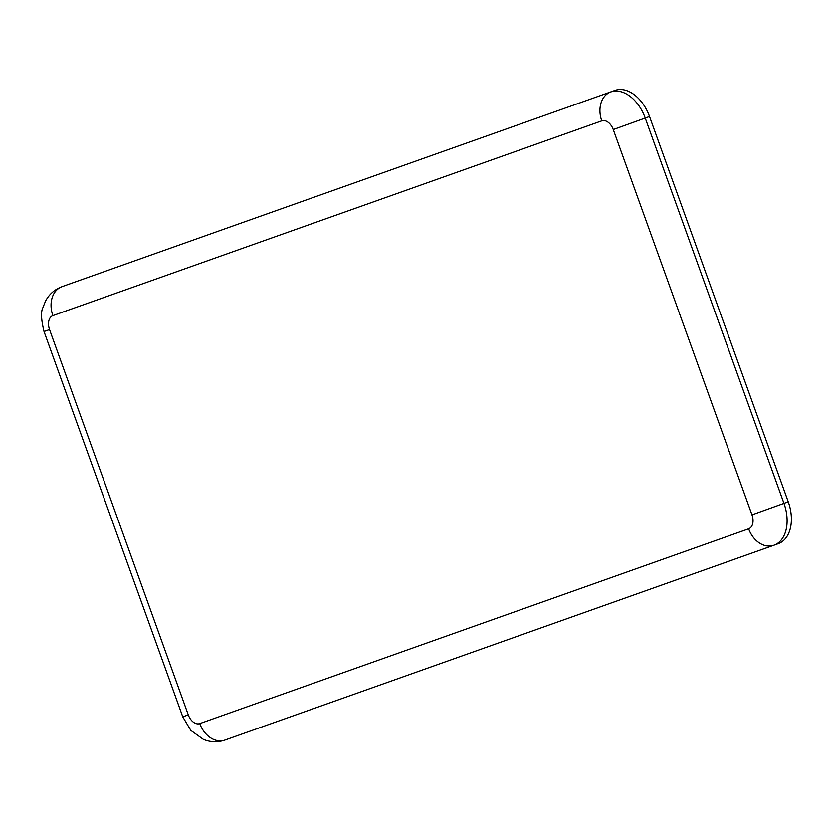 <?xml version="1.0" encoding="UTF-8"?>
<svg xmlns="http://www.w3.org/2000/svg" width="832" height="832" viewBox="0 0 832 832"><rect width="100%" height="100%" fill="white"/><g stroke="black" fill="none" stroke-linecap="round" stroke-linejoin="round"><path stroke-width="1.25" d="M65.926 285.241A36.13 23.608 70 0 1 66.04 285.199A36.13 23.608 70 0 1 66.154 285.158L615.035 90.397A36.13 23.608 70 0 1 649.522 116.501L788.247 501.8A36.13 23.608 70 0 1 778.346 543.65A36.13 23.608 70 0 1 778.232 543.691L774.176 545.168M778.346 543.65L774.062 545.21A36.13 23.608 -110 0 1 773.947 545.251A24.086 18.231 -109.5 0 1 773.843 545.293A24.086 18.231 -109.5 0 1 748.654 528.83L199.774 723.59A24.086 18.231 70.5 0 0 224.973 740.054A24.086 18.231 70.5 0 0 225.077 740.022L773.739 545.324M199.774 723.59A12.043 7.873 70 0 1 188.282 714.886L182.749 716.81L190.798 730.382L203.382 739.388C210.569 742.279 217.766 742.508 224.973 740.054L774.062 545.21A36.13 23.608 -110 0 0 783.962 503.36L751.993 514.862A12.043 7.873 70 0 1 748.654 528.83M788.247 501.8L783.962 503.36L645.237 118.061L613.267 129.553L751.993 514.862M188.282 714.886L49.556 329.586L44.034 331.51C41.132 319.675 40.747 311.73 42.89 307.674L45.51 301.08C49.202 294.237 54.621 289.463 61.755 286.759A36.13 23.608 -110 0 1 61.87 286.718A24.086 18.231 -109.5 0 0 52.894 315.619L601.775 120.858A12.043 7.873 70 0 1 613.267 129.553M649.522 116.501L645.237 118.061A36.13 23.608 -110 0 0 610.75 91.957A24.086 18.231 70.5 0 0 601.775 120.858M49.556 329.586A12.043 7.873 70 0 1 52.894 315.619M615.035 90.397L66.154 285.158M182.749 716.81L44.034 331.51M66.04 285.199L61.755 286.759"/></g></svg>
